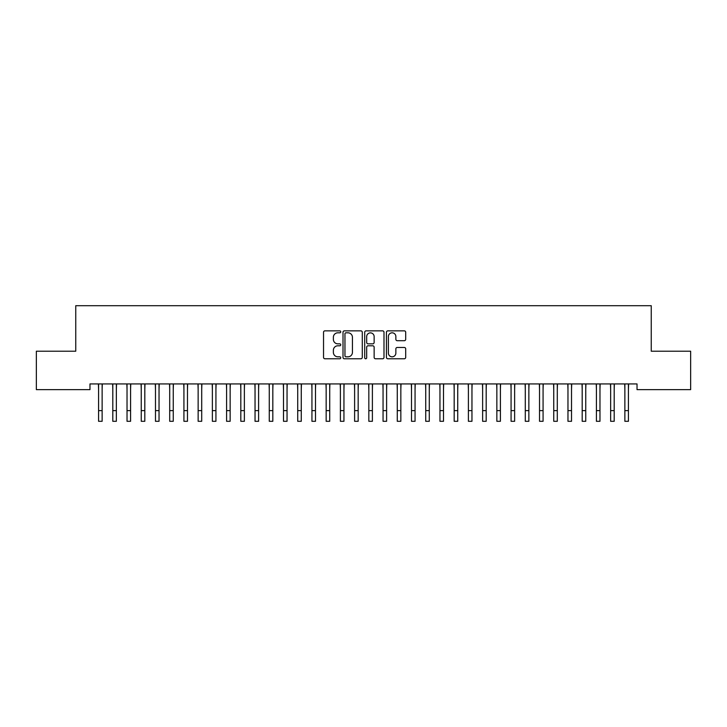 <?xml version="1.0" encoding="UTF-8"?>
<svg xmlns="http://www.w3.org/2000/svg" width="727" height="727" viewBox="0 0 727 727"><rect width="100%" height="100%" fill="white"/><g stroke="black" fill="none" stroke-linecap="round" stroke-linejoin="round"><path stroke-width="1.09" d="M340.745 331.83A0.981 0.981 0 0 0 339.763 330.858L324.933 330.858A1.399 1.399 0 0 0 323.533 332.248L323.533 357.384A1.399 1.399 0 0 0 324.933 358.774L339.763 358.774A0.981 0.981 0 0 0 340.745 357.802A0.981 0.981 0 0 0 339.763 356.821L337.846 356.821A4.471 4.471 0 0 1 333.375 352.359L333.375 350.26A4.471 4.471 0 0 1 337.846 345.798L339.763 345.798A0.981 0.981 0 0 0 340.745 344.816A0.981 0.981 0 0 0 339.763 343.844L337.846 343.844A4.471 4.471 0 0 1 333.375 339.373L333.375 337.273A4.471 4.471 0 0 1 337.846 332.812L339.763 332.812A0.981 0.981 0 0 0 340.745 331.83M404.303 340.699A1.399 1.399 0 0 0 405.702 339.3L405.702 332.248A1.399 1.399 0 0 0 404.303 330.858L387.827 330.858A1.399 1.399 0 0 0 386.428 332.248L386.428 357.384A1.399 1.399 0 0 0 387.827 358.774L404.303 358.774A1.399 1.399 0 0 0 405.702 357.384L405.702 348.869A1.399 1.399 0 0 0 404.303 347.47L397.251 347.47A1.399 1.399 0 0 0 395.861 348.869L395.861 353.086A3.735 3.735 0 0 1 392.126 356.821A3.735 3.735 0 0 1 388.391 353.086L388.391 336.546A3.735 3.735 0 0 1 392.126 332.812A3.735 3.735 0 0 1 395.861 336.546L395.861 339.3A1.399 1.399 0 0 0 397.251 340.699L404.303 340.699M637.025 383.929L89.975 383.929L89.975 389.627L36.35 389.627L36.35 351.214L75.753 351.214L75.753 305.703L651.247 305.703L651.247 351.214L690.65 351.214L690.65 389.627L637.025 389.627L637.025 383.929M362.282 332.248A1.399 1.399 0 0 0 360.883 330.858L344.407 330.858A1.399 1.399 0 0 0 343.008 332.248L343.008 357.384A1.399 1.399 0 0 0 344.407 358.774L360.883 358.774A1.399 1.399 0 0 0 362.282 357.384L362.282 332.248M366.117 330.858L382.593 330.858A1.399 1.399 0 0 1 383.992 332.248L383.992 357.384A1.399 1.399 0 0 1 382.593 358.774L375.541 358.774A1.399 1.399 0 0 1 374.141 357.384L374.141 347.188A1.399 1.399 0 0 0 372.751 345.798L368.071 345.798A1.399 1.399 0 0 0 366.681 347.188L366.681 357.802A0.981 0.981 0 0 1 365.699 358.774A0.981 0.981 0 0 1 364.718 357.802L364.718 332.248A1.399 1.399 0 0 1 366.117 330.858M345.943 332.812A0.981 0.981 0 0 0 344.962 333.784L344.962 355.848A0.981 0.981 0 0 0 345.943 356.821L347.969 356.821A4.471 4.471 0 0 0 352.431 352.359L352.431 337.273A4.471 4.471 0 0 0 347.969 332.812L345.943 332.812M374.141 336.61A3.735 3.735 0 0 0 370.416 332.875A3.735 3.735 0 0 0 366.681 336.61L366.681 342.444A1.399 1.399 0 0 0 368.071 343.844L372.751 343.844A1.399 1.399 0 0 0 374.141 342.444L374.141 336.61M102.134 389.299L102.316 383.929M98.581 389.299L98.399 383.929M98.581 410.628L102.134 410.628L102.134 421.296L98.581 421.296L98.581 384.383M102.134 410.628L102.134 384.383M116.356 389.299L116.538 383.929M112.803 389.299L112.621 383.929M130.587 389.299L130.76 383.929M127.025 389.299L126.843 383.929M112.803 410.628L116.356 410.628L116.356 421.296L112.803 421.296L112.803 384.383M116.356 410.628L116.356 384.383M127.025 410.628L130.587 410.628L130.587 421.296L127.025 421.296L127.025 384.383M130.587 410.628L130.587 384.383M144.809 389.299L144.991 383.929M141.247 389.299L141.074 383.929M159.031 389.299L159.213 383.929M155.478 389.299L155.296 383.929M141.247 410.628L144.809 410.628L144.809 421.296L141.247 421.296L141.247 384.383M144.809 410.628L144.809 384.383M155.478 410.628L159.031 410.628L159.031 421.296L155.478 421.296L155.478 384.383M159.031 410.628L159.031 384.383M173.253 389.299L173.435 383.929M169.7 389.299L169.518 383.929M169.7 410.628L173.253 410.628L173.253 421.296L169.7 421.296L169.7 384.383M173.253 410.628L173.253 384.383M187.475 389.299L187.657 383.929M183.922 389.299L183.74 383.929M183.922 410.628L187.475 410.628L187.475 421.296L183.922 421.296L183.922 384.383M187.475 410.628L187.475 384.383M201.706 389.299L201.888 383.929M198.144 389.299L197.962 383.929M215.928 389.299L216.11 383.929M212.375 389.299L212.193 383.929M230.15 389.299L230.332 383.929M226.597 389.299L226.415 383.929M244.372 389.299L244.554 383.929M240.819 389.299L240.637 383.929M258.603 389.299L258.776 383.929M255.041 389.299L254.859 383.929M272.825 389.299L273.007 383.929M269.263 389.299L269.09 383.929M287.047 389.299L287.229 383.929M283.494 389.299L283.312 383.929M301.269 389.299L301.451 383.929M297.716 389.299L297.534 383.929M315.491 389.299L315.672 383.929M311.938 389.299L311.756 383.929M329.722 389.299L329.894 383.929M326.159 389.299L325.978 383.929M343.944 389.299L344.125 383.929M340.39 389.299L340.209 383.929M358.166 389.299L358.347 383.929M354.612 389.299L354.431 383.929M372.388 389.299L372.569 383.929M368.834 389.299L368.653 383.929M386.61 389.299L386.791 383.929M383.056 389.299L382.875 383.929M400.841 389.299L401.022 383.929M397.278 389.299L397.106 383.929M415.062 389.299L415.244 383.929M411.509 389.299L411.328 383.929M429.284 389.299L429.466 383.929M425.731 389.299L425.549 383.929M443.506 389.299L443.688 383.929M439.953 389.299L439.771 383.929M457.737 389.299L457.91 383.929M454.175 389.299L453.993 383.929M471.959 389.299L472.141 383.929M468.397 389.299L468.224 383.929M486.181 389.299L486.363 383.929M482.628 389.299L482.446 383.929M198.144 410.628L201.706 410.628L201.706 421.296L198.144 421.296L198.144 384.383M201.706 410.628L201.706 384.383M212.375 410.628L215.928 410.628L215.928 421.296L212.375 421.296L212.375 384.383M215.928 410.628L215.928 384.383M226.597 410.628L230.15 410.628L230.15 421.296L226.597 421.296L226.597 384.383M230.15 410.628L230.15 384.383M240.819 410.628L244.372 410.628L244.372 421.296L240.819 421.296L240.819 384.383M244.372 410.628L244.372 384.383M255.041 410.628L258.603 410.628L258.603 421.296L255.041 421.296L255.041 384.383M258.603 410.628L258.603 384.383M269.263 410.628L272.825 410.628L272.825 421.296L269.263 421.296L269.263 384.383M272.825 410.628L272.825 384.383M283.494 410.628L287.047 410.628L287.047 421.296L283.494 421.296L283.494 384.383M287.047 410.628L287.047 384.383M297.716 410.628L301.269 410.628L301.269 421.296L297.716 421.296L297.716 384.383M301.269 410.628L301.269 384.383M311.938 410.628L315.491 410.628L315.491 421.296L311.938 421.296L311.938 384.383M315.491 410.628L315.491 384.383M326.159 410.628L329.722 410.628L329.722 421.296L326.159 421.296L326.159 384.383M329.722 410.628L329.722 384.383M340.39 410.628L343.944 410.628L343.944 421.296L340.39 421.296L340.39 384.383M343.944 410.628L343.944 384.383M354.612 410.628L358.166 410.628L358.166 421.296L354.612 421.296L354.612 384.383M358.166 410.628L358.166 384.383M368.834 410.628L372.388 410.628L372.388 421.296L368.834 421.296L368.834 384.383M372.388 410.628L372.388 384.383M383.056 410.628L386.61 410.628L386.61 421.296L383.056 421.296L383.056 384.383M386.61 410.628L386.61 384.383M397.278 410.628L400.841 410.628L400.841 421.296L397.278 421.296L397.278 384.383M400.841 410.628L400.841 384.383M411.509 410.628L415.062 410.628L415.062 421.296L411.509 421.296L411.509 384.383M415.062 410.628L415.062 384.383M425.731 410.628L429.284 410.628L429.284 421.296L425.731 421.296L425.731 384.383M429.284 410.628L429.284 384.383M439.953 410.628L443.506 410.628L443.506 421.296L439.953 421.296L439.953 384.383M443.506 410.628L443.506 384.383M454.175 410.628L457.737 410.628L457.737 421.296L454.175 421.296L454.175 384.383M457.737 410.628L457.737 384.383M468.397 410.628L471.959 410.628L471.959 421.296L468.397 421.296L468.397 384.383M471.959 410.628L471.959 384.383M482.628 410.628L486.181 410.628L486.181 421.296L482.628 421.296L482.628 384.383M486.181 410.628L486.181 384.383M500.403 389.299L500.585 383.929M496.85 389.299L496.668 383.929M496.85 410.628L500.403 410.628L500.403 421.296L496.85 421.296L496.85 384.383M500.403 410.628L500.403 384.383M514.625 389.299L514.807 383.929M511.072 389.299L510.89 383.929M511.072 410.628L514.625 410.628L514.625 421.296L511.072 421.296L511.072 384.383M514.625 410.628L514.625 384.383M528.856 389.299L529.038 383.929M525.294 389.299L525.112 383.929M525.294 410.628L528.856 410.628L528.856 421.296L525.294 421.296L525.294 384.383M528.856 410.628L528.856 384.383M543.078 389.299L543.26 383.929M539.525 389.299L539.343 383.929M539.525 410.628L543.078 410.628L543.078 421.296L539.525 421.296L539.525 384.383M543.078 410.628L543.078 384.383M557.3 389.299L557.482 383.929M553.747 389.299L553.565 383.929M553.747 410.628L557.3 410.628L557.3 421.296L553.747 421.296L553.747 384.383M557.3 410.628L557.3 384.383M571.522 389.299L571.704 383.929M567.969 389.299L567.787 383.929M567.969 410.628L571.522 410.628L571.522 421.296L567.969 421.296L567.969 384.383M571.522 410.628L571.522 384.383M585.753 389.299L585.926 383.929M582.191 389.299L582.009 383.929M582.191 410.628L585.753 410.628L585.753 421.296L582.191 421.296L582.191 384.383M585.753 410.628L585.753 384.383M599.975 389.299L600.157 383.929M596.413 389.299L596.24 383.929M596.413 410.628L599.975 410.628L599.975 421.296L596.413 421.296L596.413 384.383M599.975 410.628L599.975 384.383M614.197 389.299L614.379 383.929M610.644 389.299L610.462 383.929M610.644 410.628L614.197 410.628L614.197 421.296L610.644 421.296L610.644 384.383M614.197 410.628L614.197 384.383M628.419 389.299L628.601 383.929M624.866 389.299L624.684 383.929M624.866 410.628L628.419 410.628L628.419 421.296L624.866 421.296L624.866 384.383M628.419 410.628L628.419 384.383"/></g></svg>

